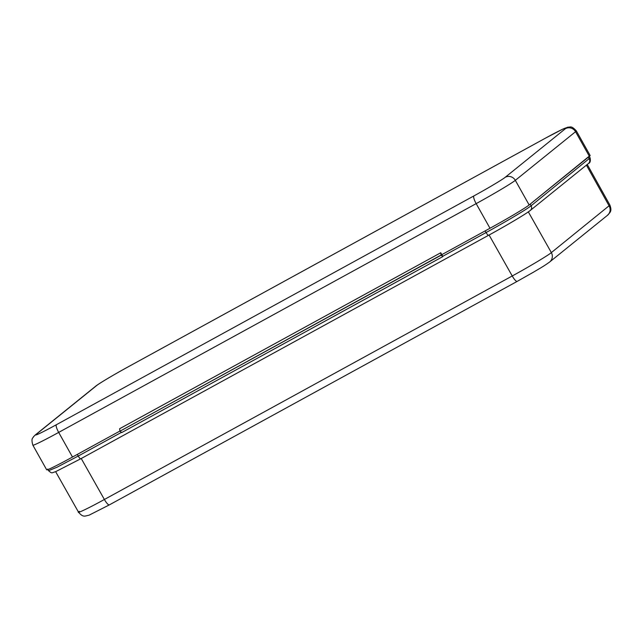 <?xml version="1.0" encoding="UTF-8"?>
<svg xmlns="http://www.w3.org/2000/svg" width="643" height="643" viewBox="0 0 643 643"><rect width="100%" height="100%" fill="white"/><g stroke="black" fill="none" stroke-linecap="round" stroke-linejoin="round"><path stroke-width="0.96" d="M529.76 210.8C526.223 213.765 506.555 225.46 488.64 235.258A3.77 0.892 61.3 0 1 488.608 235.274C506.499 225.54 527.26 213.122 530.282 210.454A3.77 3.657 -128.9 0 0 531.126 205.76L530.202 204.12L589.189 156.225L590.105 157.865C590.724 161.055 590.161 162.944 588.401 163.531A3.77 3.657 -128.9 0 0 589.245 158.837L588.321 157.189M121.479 432.345L78.237 456.048A3.77 0.892 61.3 0 0 80.753 458.78L55.692 471.64C51.255 472.959 52.244 473.77 48.546 470.716L57.139 467.156L78.237 456.048L77.321 454.4L119.944 431.043L72.498 457.044A37.688 1.559 150.7 0 1 46.674 469.8L32.857 445.173A37.688 1.559 150.7 0 0 58.682 432.409L72.498 457.044M440.752 252.755L441.114 255.223L119.968 431.212L119.606 428.744L440.752 252.755L441.813 254.652L441.114 255.223L442.882 256.557L121.744 432.546L119.968 431.212L441.813 254.652L442.738 256.3L486.092 232.541L485.168 230.893L441.813 254.652L489.99 228.257L476.166 203.622L58.682 432.409A7.539 1.784 61.3 0 1 56.399 424.71L473.891 195.922A30.157 1.246 -29.3 0 0 505.213 177.291L565.446 128.664A30.157 1.246 -29.3 0 0 545.393 138.189L127.909 366.976A30.157 1.246 -29.3 0 0 96.579 385.607L36.346 434.234A30.157 1.246 -29.3 0 0 56.399 424.71M79.266 511.314C74.363 514.955 88.179 508.444 104.383 499.482L512.23 275.976C527.807 267.528 549.315 254.676 551.348 252.603L609.918 205.109L587.252 164.455M545.529 138.116A7.539 1.784 61.3 0 0 545.457 138.149L562.713 129.163L567.946 127.145C570.51 127.386 571.064 125.232 576.313 130.859L590.137 155.493A37.688 1.559 150.7 0 1 589.382 156.337L575.557 131.711L515.324 180.337L529.149 204.972L589.382 156.337M529.149 204.972A37.688 1.559 150.7 0 1 489.99 228.257M488.576 235.29L80.785 458.756A3.77 0.892 61.3 0 1 80.753 458.78L488.608 235.274A3.77 0.892 61.3 0 1 486.092 232.541C505.711 221.811 527.244 209.015 531.126 205.76L590.105 157.865M81.235 458.515L104.383 499.482A7.539 1.784 61.3 0 0 109.366 504.876A7.539 1.784 61.3 0 0 109.431 504.827M55.636 471.673L78.518 512.174C83.293 517.928 85.037 515.863 88.991 515.228L109.366 504.876L517.221 281.369A7.539 1.784 61.3 0 1 512.23 275.976L489.082 235.016M528.337 211.885L551.348 252.603A7.539 7.314 51.1 0 1 549.661 261.99L607.458 215.325A7.539 7.314 51.1 0 0 609.146 205.937L586.408 165.138M549.661 261.99C543.279 266.588 539.903 268.316 533.521 272.15L517.221 281.369A7.539 1.784 61.3 0 0 517.277 281.321M505.213 177.291A7.539 7.314 -128.9 0 1 515.324 180.337A37.688 1.559 150.7 0 1 476.166 203.622A7.539 1.784 61.3 0 1 473.891 195.922M576.313 130.859A37.688 1.559 150.7 0 1 575.557 131.711A7.539 7.314 -128.9 0 0 565.446 128.664M96.579 385.607A7.539 7.314 -128.9 0 0 95.534 386.306C97.953 384.136 113.522 374.821 127.973 366.936L545.457 138.149A7.539 1.784 61.3 0 0 545.393 138.189M36.346 434.234A7.539 7.314 -128.9 0 0 35.293 434.941L95.534 386.306M48.546 470.716L47.622 469.068M530.282 210.454L588.401 163.531M609.91 205.109C612.192 211.491 610.054 212.303 607.458 215.325M35.293 434.941L33.452 436.79C33.211 438.188 30.727 437.65 32.857 445.173"/></g></svg>
